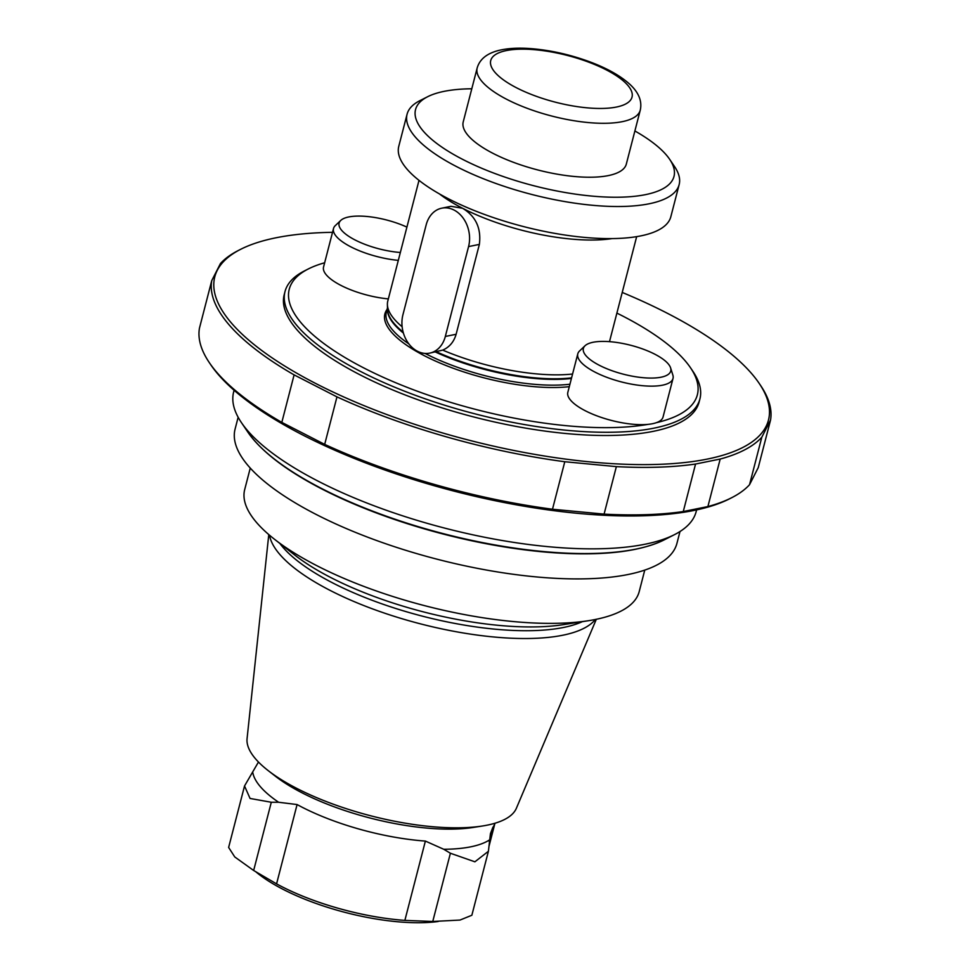 <?xml version="1.0" encoding="UTF-8"?>
<svg xmlns="http://www.w3.org/2000/svg" width="970" height="970" viewBox="0 0 970 970"><rect width="100%" height="100%" fill="white"/><g stroke="black" fill="none" stroke-linecap="round" stroke-linejoin="round"><path stroke-width="1.45" d="M264.095 450.407A228.192 75.418 14.5 0 0 322.695 489.401A228.192 75.418 14.5 0 0 330.115 493.112A228.192 75.418 14.5 0 0 562.77 553.288A228.192 75.418 14.5 0 0 641.218 547.941M324.659 262.773A210.769 69.658 14.5 0 0 308.278 268.969L304.362 270.957A214.285 70.822 14.5 0 0 285.01 291.57A214.285 70.822 14.5 0 0 417.597 396.112A214.285 70.822 14.5 0 0 658.169 427.249A214.285 70.822 14.5 0 0 699.928 398.876A214.285 70.822 14.5 0 0 693.004 371.462L690.543 367.824A210.769 69.658 14.5 0 0 616.884 313.104M308.278 268.969A210.769 69.658 14.5 0 0 381.319 376.433A210.769 69.658 14.5 0 0 648.081 424.363A49.179 16.26 14.5 0 0 656.29 422.702A210.769 69.658 14.5 0 0 690.543 367.824M699.928 398.876L699.091 402.089A214.285 70.822 -165.5 0 1 473.906 417.003A214.285 70.822 -165.5 0 1 284.186 294.783L285.01 291.57M439.531 193.976A112.411 37.151 14.5 0 0 462.617 208.295A112.411 37.151 14.5 0 0 612.094 238.596M445.327 336.457A28.106 21.934 78.6 0 1 429.698 353.128A28.106 21.934 78.6 0 1 408.03 342.762A28.106 21.934 78.6 0 1 402.938 314.716L426.182 224.834A28.106 21.934 78.6 0 1 441.799 208.174A28.106 21.934 78.6 0 1 463.466 218.541A28.106 21.934 78.6 0 1 468.571 246.586L445.327 336.457L456.118 334.274C453.887 341.913 449.425 347.187 442.72 350.109A112.411 37.151 14.5 0 0 572.567 374.02M419.004 180.359L387.794 301.027A112.411 37.151 14.5 0 0 387.394 304.531A112.411 37.151 14.5 0 0 402.126 326.745M441.799 208.174L451.026 206.307L462.617 208.295C475.809 216.274 481.387 228.302 479.362 244.404L456.118 334.274M442.72 350.109L429.698 353.128M569.305 386.666A111.999 37.018 -165.5 0 1 440.344 363.18A111.999 37.018 -165.5 0 1 387.066 309.454M656.29 422.702A49.179 16.26 14.5 0 0 663.056 416.991L673.01 378.47A49.179 16.26 14.5 0 0 672.853 375.038L670.597 367.885A45.117 14.914 14.5 0 0 639.254 347.781A45.117 14.914 14.5 0 0 593.034 342.277A45.117 14.914 14.5 0 0 585.031 345.757A45.117 14.914 14.5 0 0 623.322 374.178A45.117 14.914 14.5 0 0 670.597 367.885M585.031 345.757L579.599 350.922A49.179 16.26 14.5 0 0 577.793 353.844L567.826 392.365A49.179 16.26 14.5 0 0 594.574 414.954A49.179 16.26 14.5 0 0 648.081 424.363M406.903 227.113A45.117 14.914 14.5 0 0 340.761 220.433L335.317 225.598A49.179 16.26 14.5 0 0 333.51 228.52L323.543 267.041A49.179 16.26 14.5 0 0 388.339 298.893M640.261 110.168L626.317 164.1A84.232 27.839 -165.5 0 1 576.762 176.698A84.232 27.839 -165.5 0 1 493.172 153.442A84.232 27.839 -165.5 0 1 463.224 121.917L477.167 67.997C479.641 59.376 486.71 53.544 498.374 50.525C507.043 48.379 517.349 47.7 529.293 48.5C548.571 49.87 568.056 54.053 587.735 61.074C606.129 67.718 620.291 75.563 630.209 84.632C638.878 92.805 642.225 101.316 640.261 110.168A84.232 27.839 -165.5 0 1 590.706 122.766A84.232 27.839 -165.5 0 1 507.116 99.522A84.232 27.839 -165.5 0 1 477.167 67.997M471.796 88.779A133.484 44.123 14.5 0 0 427.588 96.745A133.484 44.123 14.5 0 0 533.718 185.719A133.484 44.123 14.5 0 0 669.688 159.359A133.484 44.123 14.5 0 0 634.877 130.962M427.588 96.745L419.755 100.722A140.517 46.439 14.5 0 0 407.073 114.242A140.517 46.439 14.5 0 0 531.475 194.388A140.517 46.439 14.5 0 0 679.145 184.603A140.517 46.439 14.5 0 0 674.599 166.634L669.688 159.359M407.073 114.242L398.767 146.349A140.517 46.439 14.5 0 0 523.182 226.483A140.517 46.439 14.5 0 0 670.84 216.71L679.145 184.603M234.085 390.279L233.649 391.977A238.875 78.946 14.5 0 0 241.372 422.532A238.875 78.946 14.5 0 0 445.145 528.226A238.875 78.946 14.5 0 0 674.611 534.579A238.875 78.946 14.5 0 0 696.169 511.602L696.618 509.893M332.528 232.315A285.944 94.502 14.5 0 0 240.621 249.326L238.28 250.527A288.054 95.205 14.5 0 0 220.469 263.513L211.751 280.609L199.468 328.115A288.054 95.205 14.5 0 0 209.29 362.586L210.769 364.768A285.944 94.502 14.5 0 0 454.7 491.293A285.944 94.502 14.5 0 0 729.379 498.895L731.719 497.695A288.054 95.205 14.5 0 0 749.531 484.709L761.814 437.203L770.532 420.107A288.054 95.205 14.5 0 0 760.71 385.636L759.231 383.453A285.944 94.502 14.5 0 0 666.814 312.995A285.944 94.502 14.5 0 0 622.231 292.443M770.532 420.107L758.249 467.613L749.531 484.709M209.29 362.586A288.054 95.205 14.5 0 0 281.821 422.387L324.683 444.381A288.054 95.205 14.5 0 0 552.488 509.238L604.08 514.124A288.054 95.205 14.5 0 0 683.268 511.542L707.894 506.558A288.054 95.205 14.5 0 0 731.719 497.695M683.268 511.542L695.551 464.036L720.189 459.053A288.054 95.205 14.5 0 0 761.814 437.203M604.08 514.124L616.362 466.618A288.054 95.205 14.5 0 0 695.551 464.036M552.488 509.238L564.783 461.732L616.362 466.618M324.683 444.381L336.966 396.875A288.054 95.205 14.5 0 0 564.783 461.732M281.821 422.387L294.104 374.881L336.966 396.875M211.751 280.609A288.054 95.205 14.5 0 0 294.104 374.881M707.894 506.558L720.189 459.053M240.621 249.326A285.944 94.502 14.5 0 0 296.044 372.783A285.944 94.502 14.5 0 0 632.379 464.484A285.944 94.502 14.5 0 0 759.231 383.453M333.51 228.52A49.179 16.26 14.5 0 0 398.306 260.372M340.761 220.433A45.117 14.914 14.5 0 0 353.747 239.275A45.117 14.914 14.5 0 0 400.343 252.491M577.793 353.844A49.179 16.26 14.5 0 0 621.334 381.901A49.179 16.26 14.5 0 0 673.01 378.47M255.837 871.812A117.891 38.97 14.5 0 0 438.197 921.5M314.547 900.693A121.408 40.122 14.5 0 0 314.632 900.718A121.408 40.122 14.5 0 0 378.7 917.293A121.408 40.122 14.5 0 0 378.797 917.305M258.469 762.02L244.525 785.979L250.066 798.455L271.297 802.263L278.632 802.263L297.087 804.554A122.111 40.352 14.5 0 0 425.381 841.075L443.739 849.271L450.395 853.248L474.888 861.809L488.407 851.272L471.856 915.256L460.01 920.057L432.753 921.476L404.866 920.385A122.111 40.352 14.5 0 1 378.882 917.317A122.111 40.352 14.5 0 1 314.462 900.657A122.111 40.352 14.5 0 1 276.571 883.864L253.655 870.49L234.764 856.946L228.629 847.44L244.476 786.185M488.407 851.272L490.444 833.63L492.833 827.434A122.111 40.352 14.5 0 0 494.955 823.239L489.086 845.998M268.787 534.567L247.071 738.594A139.256 46.026 14.5 0 0 268.12 770.556A139.256 46.026 14.5 0 0 482.49 825.991A139.256 46.026 14.5 0 0 516.392 808.24L596.32 619.272M269.514 535.197A170.102 56.224 14.5 0 0 420.41 623.843A170.102 56.224 14.5 0 0 595.374 619.466M250.26 468.073L244.695 489.571A203.748 67.342 14.5 0 0 274.898 539.575L295.062 555.289A174.236 57.582 14.5 0 0 563.291 624.656L588.547 620.691A203.748 67.342 14.5 0 0 639.206 591.603L644.759 570.093M274.898 539.575A203.748 67.342 14.5 0 0 588.547 620.691M238.147 417.258L235.092 429.067A228.192 75.418 14.5 0 0 316.22 514.476A228.192 75.418 14.5 0 0 542.703 577.465A228.192 75.418 14.5 0 0 676.939 543.333L679.994 531.524M330.115 493.112C289.848 473.324 262.446 453.002 247.883 432.171A229.563 75.878 14.5 0 0 443.714 533.755A229.563 75.878 14.5 0 0 664.244 539.853C641.4 551.008 607.584 555.495 562.77 553.288M436.415 351.77A111.101 36.715 14.5 0 0 571.585 377.851M387.394 304.531L387.515 309.284A111.101 36.715 14.5 0 0 403.132 332.104M435.36 351.989A111.004 36.69 14.5 0 0 571.427 378.458M387.491 308.387A111.004 36.69 14.5 0 0 403.411 333.062M387.479 307.842L386.339 312.255A111.004 36.69 14.5 0 0 408.867 343.901M425.078 353.432A111.004 36.69 14.5 0 0 569.936 384.217M468.571 246.586L479.362 244.404M516.658 87.858A72.992 24.129 -165.5 0 1 536.058 49.834A72.992 24.129 -165.5 0 1 631.397 98.746A72.992 24.129 -165.5 0 1 516.658 87.858M450.395 853.248L432.753 921.476M271.297 802.263L253.655 870.49M492.833 827.434L489.207 841.451M443.739 849.271A126.427 41.783 14.5 0 0 489.316 840.044M425.381 841.075L404.866 920.385M297.087 804.554L276.571 883.864M252.831 772.726A126.427 41.783 14.5 0 0 278.632 802.263M268.12 770.556L275.516 776.315A128.428 42.45 14.5 0 0 473.227 827.446L482.49 825.991M279.833 543.418A168.695 55.763 14.5 0 0 422.399 616.156A168.695 55.763 14.5 0 0 582.364 621.661M609.5 341.658L636.659 236.644M664.244 539.853L674.611 534.579M247.883 432.171L241.372 422.532"/></g></svg>
